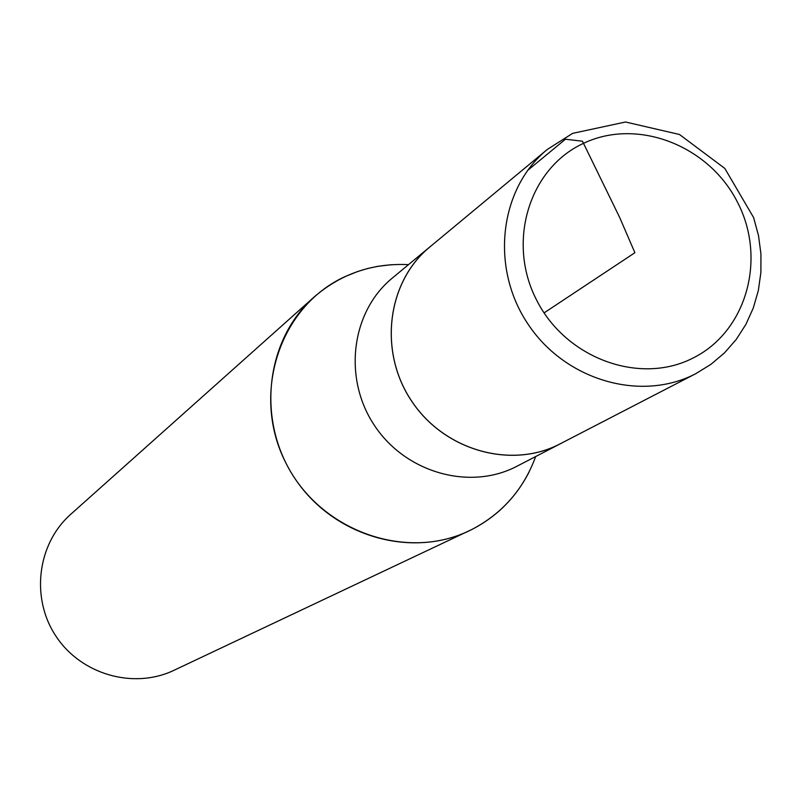 <?xml version="1.0" encoding="UTF-8"?>
<svg xmlns="http://www.w3.org/2000/svg" width="801" height="801" viewBox="0 0 801 801"><rect width="100%" height="100%" fill="white"/><g stroke="black" fill="none" stroke-linecap="round" stroke-linejoin="round"><path stroke-width="1.2" d="M572.204 133.637L547.343 149.417L429.757 247.048C387.033 282.012 378.392 351.409 411.444 400.77C444.014 450.452 511.288 469.546 560.149 443.834L695.889 373.616L710.998 364.295L724.535 352.83L736.239 339.444L745.881 324.405L753.29 308.015L758.327 290.593L760.89 272.48L760.95 254.037L758.507 235.604L753.601 217.552L724.825 168.43L679.448 134.478L625.521 122.002L572.605 133.366L547.343 149.417C499.363 188.656 490.032 267.384 527.749 323.714C564.915 380.405 641.05 402.502 695.889 373.616M408.51 264.64C372.575 262.938 341.096 273.742 314.082 297.041L70.698 514.342C37.247 543.879 30.488 598.117 56.01 636.274C81.201 674.652 133.777 689.581 174.017 670.287L472.099 529.361C502.517 513.371 523.714 489.091 535.669 456.54M314.082 297.041C265.381 339.954 256.26 420.665 294.688 478.137C332.625 535.929 410.512 558.988 469.006 530.873M431.799 245.356L429.757 247.008C387.003 281.982 378.342 351.409 411.414 400.79C444.004 450.492 511.308 469.596 560.189 443.854L562.502 442.613M429.757 247.008L392.25 278.137C351.198 311.719 342.788 378.162 374.377 425.331C405.496 472.81 469.957 490.973 516.895 466.262L560.189 443.854M391.439 264.69L377.611 266.353L367.429 268.555L357.466 271.569L344.63 276.806C279.299 306.843 250.793 394.332 285.777 462.768C319.799 531.684 408.059 562.592 472.099 529.361C497.081 516.415 516.034 497.381 528.96 472.25M527.579 170.473L565.456 139.214L582.477 141.236L619.674 217.471L634.893 252.715L544.079 312.891M692.835 358.137C746.552 331.704 766.907 258.883 737.571 202.383C709.025 145.492 637.446 117.587 583.569 143.309C529.281 168.16 506.552 241.762 536.48 299.844C565.606 358.307 639.558 385.431 692.835 358.137"/></g></svg>
